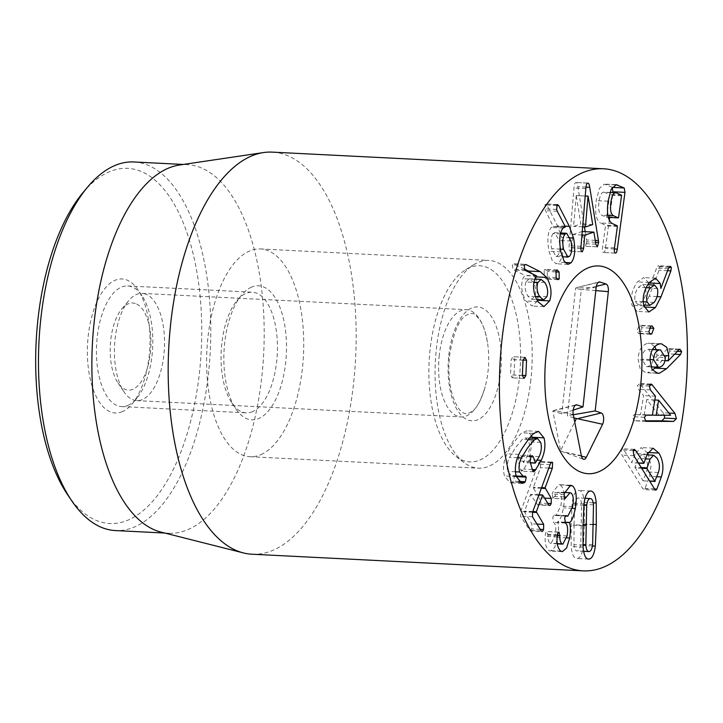 <?xml version="1.0" encoding="UTF-8"?>
<svg xmlns="http://www.w3.org/2000/svg" width="723" height="723" viewBox="0 0 723 723"><rect width="100%" height="100%" fill="white"/><g stroke="black" fill="none" stroke-linecap="round" stroke-linejoin="round"><path stroke-width="0.54" stroke-dasharray="3.62 2.71" d="M525.955 282.006C524.491 286.814 525.151 291.55 527.926 296.213L531.785 299.304L535.038 296.05C536.475 291.27 535.797 286.561 533.005 281.916L529.128 278.789L525.955 282.006L533.945 282.413M535.363 296.584L527.926 296.213M546.904 296.647L535.038 296.05M544.871 282.512L533.005 281.916M535.96 276.882L534.74 276.819L532.381 273.863M524.437 269.073L513.529 263.741L525.395 264.338M524.961 264.419L513.999 263.868L512.372 264.799L512.914 269.155L513.945 270.095L524.826 275.346L522.874 278.726C520.614 285.919 521.654 293.357 526.001 301.021L532.092 306.01L537.496 301.021M524.781 269.751L512.914 269.155M536.692 275.942L524.826 275.346M536.728 276.159L524.862 275.562M534.74 279.322L522.874 278.726M537.867 301.618L526.001 301.021M538.002 299.62L536.059 279.141M535.363 277.849L534.74 276.819M556.068 270.7L544.202 270.104L544.265 276.882L546.236 279.087L547.338 278.301L547.257 271.468L545.305 269.317L544.202 270.104M555.653 271.893L547.257 271.468M556.132 277.478L544.265 276.882M556.809 278.78L547.338 278.301M576.249 195.535L573.565 226.389L580.84 223.994L576.249 195.535L585.214 195.987M585.205 196.023L576.159 195.572M582.557 226.841L573.565 226.389M592.706 224.591L580.84 223.994M595.246 240.37L586.552 239.937L585.205 231.676M595.553 242.286L586.769 241.844L586.552 239.937M584.428 226.941L577.858 186.706C577.415 183.651 576.728 182.259 575.788 182.53C574.821 182.892 574.216 184.708 573.981 187.98L568.965 247.718C569.146 250.167 569.643 251.324 570.465 251.179L571.794 247.609L572.869 234.541L582.051 231.514L583.994 243.588L585.494 246.227L586.769 241.844M586.001 187.112L577.858 186.706M587.944 183.082L576.077 182.485L587.654 183.127M585.847 188.576L573.981 187.98M580.885 246.308L569.019 245.712M580.831 248.314L568.965 247.718M582.123 251.812L570.257 251.215L581.925 251.758M581.852 234.993L572.869 234.541M597.153 246.85L585.287 246.254L596.963 246.805M645.549 287.962L642.675 284.473L638.499 287.266C635.291 291.731 634.188 296.412 635.174 301.31L637.957 304.726L642.223 301.862C645.431 297.451 646.543 292.815 645.549 287.962L657.415 288.558M646.082 287.646L638.499 287.266M643.271 301.717L635.174 301.31M654.089 302.458L642.223 301.862M657.071 296.602L649.127 296.204L659.051 270.285L659.43 266.787L658.499 265.684L657.297 266.444L648.947 287.89L648.784 284.781M644.211 306.968L643.587 306.932L644.021 306.353M644.898 305.07L649.127 296.204M667.537 270.709L659.051 270.285M669.164 267.04L657.297 266.444M648.874 282.973L643.777 277.587L637.352 281.925C631.992 289.661 630.221 297.46 632.047 305.341L637.017 311.396L643.587 306.932M648.549 283.434L648.432 282.955M649.218 282.521L637.352 281.925M643.913 305.937L632.047 305.341M649.462 328.088L641.961 327.709L640.144 325.287L639.015 325.648L636.936 331.242L638.743 333.655L639.909 333.285L641.961 327.709M649.606 333.773L639.909 333.285M650.881 326.245L639.015 325.648M648.802 331.839L636.936 331.242M658.725 414.812L646.742 399.584L644.301 414.677L670.592 415.409M670.628 415.219L658.752 414.631M654.821 399.982L646.742 399.584M652.381 415.083L644.301 414.677M646.172 421.355L634.722 420.777L645.214 420.795M645.666 421.184L633.8 420.587L634.722 420.777L633.8 420.587L632.517 416.674L634.369 414.559L640.488 414.641L643.569 395.58L638.463 389.254L637.559 385.495L639.774 383.651L639.177 383.488L651.043 384.085M668.911 413.077L663.063 412.779L639.774 383.651L650.51 384.193M664.428 415.354L663.063 412.779M649.832 384.871L640.605 384.401M655.436 396.177L643.569 395.58M652.354 415.237L640.488 414.641M634.957 467.23L642.955 480.687L646.507 471.92C648.233 466.751 647.79 461.952 645.16 457.532L641.744 454.622L638.174 458.499L634.957 467.23L641.229 467.546M649.588 481.021L655.155 481.247M658.373 472.517L646.507 471.92M645.531 458.87L638.174 458.499M647.23 454.243L635.363 453.646L631.73 462.621L623.904 450.013L622.449 448.748L621.31 449.823L622.024 455.129L642.765 488.54L643.976 489.579L645.006 488.486L649.462 476.358L651.025 465.504L648.377 454.957M656.818 476.728L649.462 476.358M647.971 452.508L647.031 452.462L641.147 447.573L635.363 453.646M647.573 453.393L647.031 452.462M643.94 463.181L638.373 462.955M653.42 356.954L648.694 349.299L647.582 349.363C643.895 350.339 641.943 353.592 641.735 359.114L646.452 366.642L647.6 366.57C651.278 365.639 653.221 362.431 653.42 356.954L665.287 357.551M652.471 349.607L647.582 349.363M650.085 359.53L641.735 359.114M659.466 367.167L647.6 366.57M656.104 373.041L647.663 372.616L652.48 370.176M655.698 367.103L668.703 353.872L669.769 350.998L668.034 348.576L666.904 349.299L656.321 360.244L656.945 355.156L656.213 349.679M674.631 354.171L668.703 353.872M679.9 349.173L668.034 348.576L680.153 349.164M664.979 360.678L656.321 360.244M665.006 360.569L656.231 360.126M665.16 355.562L656.945 355.156M659.62 343.877L647.754 343.28C641.536 345.169 638.355 350.664 638.201 359.765L640.216 368.938L645.865 372.716L647.663 372.616M654.767 346.453L649.489 343.181L647.754 343.28M650.067 360.361L638.201 359.765M616.611 192.933L604.744 192.336C601.961 191.396 600.045 194.568 598.987 201.844C598.066 209.182 598.96 213.619 601.663 215.147L606.452 217.298L606.724 216.828L609.661 195.147L609.534 194.496L603.877 192.128L609.941 192.435M606.498 217.307L608.323 217.406L606.452 217.298L606.724 216.828L618.59 217.424M607.926 215.463L601.663 215.147M612.345 223.579L600.479 222.982L605.377 225.196L605.503 225.847L602.602 247.275C602.268 250.239 602.521 251.975 603.362 252.463C604.292 252.77 604.979 251.468 605.413 248.54L609.263 220.126M609.616 217.469L612.987 192.589M612.236 187.338L604.392 184.085L599.43 188.396L596.204 200.596C594.713 212.86 596.132 220.325 600.479 222.982M615.011 184.862L605.702 184.392M608.079 201.193L596.204 200.596M615.228 253.059L603.615 252.535L615.49 253.131M553.077 233.592C550.809 236.611 550.348 241.654 551.703 248.703L556.032 256.475L557.776 255.571C560.027 252.553 560.461 247.51 559.096 240.461L554.812 232.689L553.077 233.592L560.442 233.963M560.388 249.146L551.703 248.703M569.643 256.168L557.776 255.571M570.962 241.057L559.096 240.461M565.034 226.145L557.478 225.766L546.832 204.998L545.25 204.257L544.771 208.83L553.113 226.426L564.988 227.022M570.095 237.867L561.672 237.442L557.478 225.766M556.746 205.495L546.832 204.998M557.659 204.564L545.793 203.967L557.117 204.853M556.638 209.426L544.771 208.83M565.422 226.905L553.556 226.308M564.473 227.085L553.538 226.534L551.17 227.51C547.7 231.956 546.986 239.882 549.028 251.27L552.227 260.578L556.159 263.778L559.195 262.196C563 257.533 563.823 249.281 561.672 237.442M563.036 228.107L551.17 227.51M560.894 251.866L549.028 251.27M564.997 262.494L559.195 262.196M523.036 360.072L514.677 359.647L513.041 356.746L511.161 359.602L510.51 374.885L512.146 377.795L514.026 374.939L514.677 359.647M524.952 357.343L513.086 356.746L524.907 357.343M523.027 360.199L511.161 359.602M522.377 375.481L510.51 374.885M523.958 378.382L512.092 377.786L523.904 378.382M522.386 375.354L514.026 374.939M531.55 435.617L526.742 430.791L522.006 432.806C520.217 434.143 517.614 437.279 514.198 442.205C510.736 446.913 508.341 450.772 507.04 453.782C503.452 461.608 502.593 469.01 504.464 475.96L509.995 482.792L512.273 482.214L513.457 481.138L514.396 476.52L512.752 475.58L511.387 475.806L507.736 471.387C506.606 466.76 507.212 462.078 509.525 457.343L515.671 447.42L522.34 439.385L525.594 437.948L528.829 441.834C530.049 446.29 529.534 451.025 527.293 456.032L523.506 462.359L521.473 456.321L520.443 455.092L519.087 456.068L518.201 460.903L520.795 470.058L521.708 471.197L523.063 470.176L529.426 459.729L532.354 438.292M518.906 454.378L507.04 453.782M516.33 476.556L504.464 475.96M519.738 482.584L512.273 482.214M518.545 481.401L513.457 481.138M524.627 476.177L512.752 475.58L525.269 476.059M515.472 471.776L507.736 471.387M517.514 457.74L509.525 457.343M528.323 439.683L522.34 439.385M540.696 442.431L528.829 441.834M539.159 456.629L527.293 456.032M535.372 462.955L530.411 462.684M530.863 456.791L521.473 456.321M530.076 461.5L518.201 460.903M544.591 498.12L539.43 497.858L533.258 487.889L540.452 467.682L540.759 462.096C540.009 460.967 539.159 461.617 538.21 464.058L520.759 511.369L520.596 516.186L530.086 530.899L541.961 531.495M541.265 530.998L529.399 530.402C530.158 531.36 530.926 530.872 531.685 528.938L531.821 523.823L524.41 511.857L530.492 494.677L537.695 504.934L549.561 505.531M536.981 524.085L531.821 523.823M538.852 495.092L530.492 494.677L538.933 494.875M548.865 505.034L536.999 504.437C537.767 505.395 538.536 504.907 539.295 502.973L539.43 497.858M551.134 462.612L540.759 462.096L540.063 461.554L551.929 462.151M564.13 494.631L552.255 494.035L552.86 498.382L564.997 499.078M569.037 485.657L558.789 484.663L552.67 492.39L552.255 494.035M564.726 498.978L552.86 498.382L558.21 492.119L559.213 492.453C561.482 494.433 562.015 498.969 560.813 506.073L555.915 515.58L554.351 514.984L566.217 515.58M571.08 493.05L559.213 492.453M572.679 506.669L560.813 506.073M565.72 515.797L554.939 515.255M565.874 515.68L554.713 515.11C553.863 514.722 553.231 515.662 552.824 517.921L553.61 522.467C555.752 524.103 556.285 528.396 555.219 535.336L550.998 543.533L550.095 543.235C548.486 541.843 547.772 539.132 547.962 535.083L546.931 531.495L558.798 532.092M565.476 523.063L553.61 522.467M567.085 535.933L555.219 535.336M557.297 543.597L550.095 543.235M558.49 532.164L547.239 531.604C546.471 531.233 545.865 532.128 545.44 534.261L545.232 536.312C544.735 543.136 545.964 547.871 548.902 550.528L550.501 551.053L554.74 547.438L557.795 537.424C558.798 530.592 558.752 525.458 557.659 522.015L557.695 521.834C559.674 521.093 561.608 516.439 563.479 507.871C565.278 496.023 564.292 488.477 560.524 485.232M557.099 536.909L545.232 536.312M560.768 551.125L548.902 550.528M566.696 537.867L557.795 537.424M564.826 522.377L557.659 522.015M564.744 522.187L557.695 521.834M572.354 508.314L563.479 507.871M574.026 524.808L573.963 544.654C574.451 548.974 575.544 551.071 577.234 550.953C578.924 550.79 580.108 548.495 580.777 544.085L581.617 504.265C581.138 499.945 580.045 497.849 578.355 497.966C576.665 498.129 575.481 500.415 574.812 504.835L574.026 524.808L583.036 525.26M582.946 545.106L573.963 544.654M583.633 551.288L577.234 550.953M592.643 544.681L580.777 544.085M593.484 504.862L581.617 504.265M585.079 498.283L578.355 497.966M583.841 505.287L574.812 504.835M583.994 503.994L572.128 503.398L571.161 525.043L571.215 546.543C571.965 554.622 573.917 558.608 577.071 558.49C580.235 558.084 582.358 553.755 583.461 545.522L584.419 523.94L584.374 502.377C583.624 494.288 581.663 490.311 578.517 490.42C575.354 490.836 573.222 495.165 572.128 503.398M583.081 547.139L571.215 546.543M588.513 559.096L577.071 558.49M592.426 545.964L583.461 545.522M593.185 502.819L584.374 502.377M590.808 491.007L578.517 490.42M127.944 405.377A60.389 28.07 92.9 0 0 136.774 398.337A60.389 28.07 92.9 0 0 141.934 295.671A60.389 28.07 92.9 0 0 127.664 285.947A60.389 28.07 92.9 0 0 96.602 344.853A60.389 28.07 92.9 0 0 121.609 406.579A60.389 28.07 92.9 0 0 127.944 405.377M122.377 411.64A67.103 31.188 -87.1 0 1 88.513 333.493A67.103 31.188 -87.1 0 1 137.921 289.751A67.103 31.188 -87.1 0 1 132.192 403.823A67.103 31.188 -87.1 0 1 122.377 411.64M252.544 411.631A60.389 28.07 -87.1 0 1 246.209 412.842A60.389 28.07 -87.1 0 1 231.947 403.118A60.389 28.07 -87.1 0 1 237.099 300.452A60.389 28.07 -87.1 0 1 245.937 293.421A60.389 28.07 -87.1 0 1 252.273 292.209A60.389 28.07 -87.1 0 1 277.442 347.148A60.389 28.07 -87.1 0 1 252.544 411.631M67.763 494.939A177.822 82.657 92.9 0 0 198.698 379.015A177.822 82.657 92.9 0 0 108.974 171.929A177.822 82.657 92.9 0 0 82.955 192.643M251.505 287.148A67.103 31.188 92.9 0 0 241.69 294.966A67.103 31.188 92.9 0 0 235.951 409.037A67.103 31.188 92.9 0 0 285.359 365.296A67.103 31.188 92.9 0 0 251.505 287.148M260.867 454.622A104.004 48.351 92.9 0 0 303.741 343.57A104.004 48.351 92.9 0 0 260.397 248.947A104.004 48.351 92.9 0 0 206.886 350.402A104.004 48.351 92.9 0 0 249.959 456.701A104.004 48.351 92.9 0 0 260.867 454.622M133.9 161.97A184.528 85.775 -87.1 0 1 210.8 329.842A184.528 85.775 -87.1 0 1 134.731 526.868A184.528 85.775 -87.1 0 1 115.373 530.565M179.331 165.043A184.528 85.775 -87.1 0 1 187.302 164.654A184.528 85.775 -87.1 0 1 264.202 332.526A184.528 85.775 -87.1 0 1 188.134 529.552A184.528 85.775 -87.1 0 1 168.775 533.249A184.528 85.775 -87.1 0 1 160.886 532.056M252.065 554.225A201.301 93.574 92.9 0 0 273.186 550.203A201.301 93.574 92.9 0 0 356.168 335.255A201.301 93.574 92.9 0 0 272.273 152.128M573.158 410.14L561.735 413.899L552.797 410.935L560.614 450.655L574.722 421.988M596.141 287.618L575.625 287.98L561.735 413.899M575.255 405.278L552.797 410.935M581.464 456.177L562.114 451.55L560.614 450.655M573.294 414.74L567.392 415.77L581.274 289.851L575.625 287.98M573.926 417.93L567.392 415.77M596.339 286.344L581.274 289.851M135.318 303.488A43.615 20.271 92.9 0 0 121.798 308.956A43.615 20.271 92.9 0 0 118.075 383.1A43.615 20.271 92.9 0 0 148.929 362.06A43.615 20.271 92.9 0 0 135.318 303.488M145.314 293.99A53.683 24.953 92.9 0 0 142.169 293.393A53.683 24.953 92.9 0 0 128.676 300.723A53.683 24.953 92.9 0 0 124.094 391.983A53.683 24.953 92.9 0 0 136.774 400.623A53.683 24.953 92.9 0 0 164.166 351.685A53.683 24.953 92.9 0 0 145.314 293.99M439.277 355.228A53.683 24.953 92.9 0 0 460.958 416.918A53.683 24.953 92.9 0 0 485.187 386.751A53.683 24.953 92.9 0 0 487.429 342.133A53.683 24.953 92.9 0 0 469.498 310.284A53.683 24.953 92.9 0 0 466.344 309.688A53.683 24.953 92.9 0 0 439.277 355.228M519.313 378.626A98.192 45.648 92.9 0 0 465.603 269.706A98.192 45.648 92.9 0 0 429.137 361.572A98.192 45.648 92.9 0 0 456.204 456.62A98.192 45.648 92.9 0 0 519.313 378.626M530.845 379.946A104.004 48.351 -87.1 0 1 478.4 468.179A104.004 48.351 -87.1 0 1 464.012 462.557A104.004 48.351 -87.1 0 1 435.336 361.88A104.004 48.351 -87.1 0 1 473.963 264.582A104.004 48.351 -87.1 0 1 488.838 260.434A104.004 48.351 -87.1 0 1 530.845 379.946M524.238 265.395L512.372 264.799M525.811 270.691L513.945 270.095M580.822 248.07L571.794 247.609M595.86 244.184L583.994 243.588M669.001 267.266L659.43 266.787M668.269 268.766L656.403 268.17M649.435 386.091L637.559 385.495M650.329 389.851L638.463 389.254M646.235 415.156L634.369 414.559M644.392 417.27L632.517 416.674M641.672 468.26L635.029 467.926M633.89 455.725L622.024 455.129M654.631 489.137L642.765 488.54M654.523 488.965L645.006 488.486M633.158 450.474L623.904 450.013M633.176 450.42L621.31 449.823M677.334 351.378L669.769 350.998M678.77 349.896L666.904 349.299M621.527 195.743L609.661 195.147M621.4 195.093L609.534 194.496M614.351 248.983L605.413 248.54M617.252 225.793L605.377 225.196M617.37 226.444L605.503 225.847M614.469 247.872L602.602 247.275M557.316 211.315L545.449 210.718M533.872 433.402L522.006 432.806M516.349 476.62L514.396 476.52M530.953 456.665L519.087 456.068M523.063 470.176L520.795 470.058M532.345 469.552L523.823 469.119M537.252 460.117L529.426 459.729M550.076 464.654L538.21 464.058M532.625 511.965L520.759 511.369M532.462 516.782L520.596 516.186M540.253 529.372L531.685 528.938M532.526 512.264L524.41 511.857M532.779 511.55L524.428 511.125M547.862 503.407L539.295 502.973M541.355 488.296L533.258 487.889M541.608 487.627L533.249 487.212M548.811 468.097L540.452 467.682M564.536 492.978L552.67 492.39M563.994 496.954L554.559 496.484M565.305 522.955L553.438 522.358M557.207 535.544L547.962 535.083M557.306 534.857L545.44 534.261M593.42 524.771L581.554 524.175M583.027 525.639L571.161 525.043M593.429 524.392L584.419 523.94M573.258 414.541L554.017 410.402L576.059 404.853M581.355 455.689L562.114 451.55L583.488 459.277M595.815 290.601L583.136 289.534M598.283 282.395L577.044 287.51L599.087 281.97M448.82 355.282A57.036 26.516 -87.1 0 1 493.05 319.367A57.036 26.516 -87.1 0 1 482.286 416.927A57.036 26.516 -87.1 0 1 448.82 355.282M531.785 299.304L536.683 299.548M529.128 278.789L534.83 279.078M543.958 306.606L532.092 306.01M557.171 269.914L545.305 269.317M558.102 279.684L546.236 279.087M642.675 284.473L647.7 284.726M637.957 304.726L643.705 305.016M670.366 266.272L658.499 265.684M655.644 278.183L643.777 277.587M648.883 311.993L637.017 311.396M652.01 325.883L640.144 325.287M650.61 334.252L638.743 333.655M646.389 421.373L634.523 420.777M643.127 480.849L649.688 481.175M641.744 454.622L646.995 454.884M655.842 490.176L643.976 489.579M653.014 448.17L641.147 447.573M638.472 463.109L631.911 462.774M634.315 449.345L622.449 448.748M648.694 349.299L652.535 349.489M646.452 366.642L650.944 366.868M661.355 343.777L649.489 343.181M657.731 373.312L645.865 372.716M616.258 184.681L604.392 184.085M556.032 256.475L562.214 256.782M554.812 232.689L560.687 232.987M568.025 264.374L556.159 263.778M521.861 483.389L509.995 482.792M516.195 476.05L511.387 475.806M529.48 438.147L525.594 437.948M530.465 462.874L523.307 462.512M532.309 455.689L520.443 455.092M533.574 471.794L521.708 471.197M538.608 431.387L526.742 430.791M538.96 494.785L530.718 494.369M564.726 492.444L558.21 492.119M565.503 516.068L555.915 515.58M557.334 543.85L550.998 543.533M562.367 551.649L550.501 551.053M570.655 485.26L558.789 484.663M141.934 295.671L137.921 289.751M136.774 398.337L132.192 403.823M121.609 406.579L246.209 412.842M127.664 285.947L252.273 292.209M231.947 403.118L235.951 409.037M237.099 300.452L241.69 294.966M249.959 456.701L478.4 468.179M260.397 248.947L488.838 260.434M187.302 164.654L183.326 164.455M168.775 533.249L164.808 533.05M118.075 383.1L124.094 391.983M121.798 308.956L128.676 300.723M136.774 400.623L460.958 416.918M142.169 293.393L466.344 309.688M487.429 342.133C485.666 332.237 483.181 324.916 479.991 320.181C476.023 315.228 473.701 313.05 472.996 313.637L469.86 313.411L465.404 315.734C458.418 320.651 453.14 333.981 449.561 355.716C448.07 370.98 449.11 384.41 452.697 396.014C458.96 413.185 463.56 412.697 464.555 413.475L467.79 413.701L472.553 411.062C477.017 407.781 481.229 399.674 485.187 386.751M456.204 456.62L464.012 462.557M465.603 269.706L473.963 264.582"/><path stroke-width="1.08" d="M539.792 296.81L543.651 299.9L546.904 296.647C548.341 291.866 547.663 287.158 544.871 282.512L540.994 279.385L537.822 282.603C536.367 287.411 537.017 292.146 539.792 296.81L535.363 296.584M537.822 282.603L533.945 282.413M540.208 271.622L546.615 277.415C551.161 285.35 552.173 293.176 549.643 300.885L543.958 306.606L537.867 301.618C533.52 293.954 532.48 286.516 534.74 279.322L536.692 275.942L525.811 270.691L524.781 269.751L524.238 265.395L525.865 264.464L540.208 271.622L528.341 271.026L524.437 269.073M546.615 277.415L535.96 276.882M532.381 273.863L528.341 271.026M549.643 300.885L537.776 300.289L538.002 299.62M537.496 301.021L537.776 300.289M536.059 279.141L535.363 277.849M559.123 272.065L559.204 278.897L558.102 279.684L556.132 277.478L556.068 270.7L557.171 269.914L559.123 272.065L555.653 271.893M559.204 278.897L556.809 278.78M588.025 196.168L585.431 226.986L592.706 224.591L588.115 196.132L585.205 196.023M588.115 196.132L585.214 195.987M585.431 226.986L582.557 226.841M598.418 240.533L598.635 242.44L597.361 246.823L595.86 244.184L593.917 232.11L584.735 235.138L583.66 248.206L582.331 251.776C581.509 251.92 581.012 250.764 580.831 248.314L585.847 188.576C586.082 185.305 586.687 183.488 587.654 183.127C588.594 182.856 589.281 184.248 589.724 187.302L598.418 240.533L595.246 240.37M598.635 242.44L595.553 242.286M585.205 231.676L584.428 226.941M589.724 187.302L586.001 187.112M584.735 235.138L581.852 234.993M593.917 232.11L582.151 231.523M650.366 287.862C647.157 292.327 646.055 297.008 647.04 301.907L649.832 305.323L654.089 302.458C657.297 298.048 658.409 293.411 657.415 288.558L654.541 285.07L650.366 287.862L646.082 287.646M647.04 301.907L643.271 301.717M661.003 296.801L655.454 307.528L648.883 311.993L643.913 305.937C642.096 298.057 643.859 290.257 649.218 282.521L655.644 278.183L660.298 283.552L660.822 288.486L668.269 268.766L670.366 266.272L671.296 267.383L670.917 270.881L661.003 296.801L657.071 296.602M655.454 307.528L644.211 306.968M644.021 306.353L644.898 305.07M670.917 270.881L667.537 270.709M660.298 283.552L648.874 282.973M648.784 284.781L648.549 283.434M653.827 328.305L651.785 333.881L650.61 334.252L648.802 331.839L650.881 326.245L652.01 325.883L653.827 328.305L649.462 328.088M651.785 333.881L649.606 333.773M658.608 400.181L656.168 415.273L670.628 415.219L658.608 400.181L654.821 399.982M656.168 415.273L652.381 415.083M645.666 421.184L646.588 421.373L645.666 421.184L644.392 417.27L646.235 415.156L652.354 415.237L655.436 396.177L650.329 389.851L649.435 386.091L651.64 384.247L674.93 413.375L676.412 418.698L673.628 421.419L646.172 421.355M645.214 420.795L661.762 420.822L664.536 418.102L664.428 415.354M673.628 421.419L661.762 420.822M674.93 413.375L668.911 413.077M652.471 384.998L649.832 384.871M651.043 384.085L650.51 384.193M650.04 459.096L646.895 468.522L654.821 481.283L658.373 472.517C660.108 467.347 659.656 462.548 657.035 458.129L653.61 455.219L650.04 459.096L645.531 458.87M649.588 481.021L655.155 481.247M658.897 453.059C663.253 460.515 664.066 468.477 661.328 476.954L656.873 489.082L655.842 490.176L654.631 489.137L633.89 455.725L633.176 450.42L634.315 449.345L635.77 450.61L643.94 463.181L647.23 454.243L653.014 448.17L658.897 453.059L647.971 452.508M661.328 476.954L656.818 476.728M648.377 454.957L647.573 453.393M638.373 462.955L643.94 463.181M659.448 349.959C655.761 350.935 653.809 354.189 653.601 359.711L658.328 367.239L659.466 367.167C663.145 366.236 665.088 363.027 665.287 357.551L660.56 349.896L652.471 349.607M653.601 359.711L650.085 359.53M666.552 368.721L659.53 373.213L657.731 373.312L652.083 369.534L650.067 360.361C650.221 351.261 653.402 345.766 659.62 343.877L661.355 343.777L666.814 347.329L668.811 355.752L668.197 360.84L678.77 349.896L679.9 349.173L681.644 351.595L680.569 354.469L666.552 368.721L654.686 368.124L655.698 367.103M659.53 373.213L656.104 373.041M652.48 370.176L654.686 368.124M680.569 354.469L674.631 354.171M668.197 360.84L664.979 360.678M668.106 360.723L665.006 360.569M668.811 355.752L665.16 355.562M656.213 349.679L654.767 346.453M616.611 192.933C613.827 191.993 611.911 195.165 610.854 202.44C609.932 209.778 610.827 214.216 613.529 215.743L618.319 217.894L618.59 217.424L621.527 195.743L621.4 195.093L616.611 192.933L609.941 192.435M618.364 217.903L608.323 217.406L618.319 217.894L618.59 217.424M613.529 215.743L607.926 215.463M609.263 220.126L609.616 217.469M612.987 192.589L612.236 187.338M624.961 192.372L617.279 249.137C616.846 252.065 616.159 253.366 615.228 253.059C614.387 252.571 614.134 250.836 614.469 247.872L617.37 226.444L617.252 225.793L612.345 223.579C607.998 220.922 606.579 213.457 608.079 201.193L611.297 188.992L616.258 184.681L624.22 187.98L624.961 192.372L613.095 191.776M617.569 184.989L615.011 184.862M563.569 249.299L567.898 257.072L569.643 256.168C571.893 253.149 572.336 248.106 570.962 241.057L566.678 233.285L564.952 234.189C562.675 237.207 562.214 242.25 563.569 249.299L560.388 249.146M564.952 234.189L560.442 233.963M569.344 226.362L573.538 238.039C575.698 249.878 574.866 258.129 571.062 262.792L568.025 264.374L564.094 261.175L560.894 251.866C558.852 240.479 559.566 232.553 563.036 228.107L565.422 226.905L557.316 211.315L556.638 209.426L557.117 204.853L558.698 205.594L569.344 226.362L565.034 226.145M573.538 238.039L570.095 237.867M558.698 205.594L556.746 205.495M557.117 204.853L557.659 204.564M564.988 227.022L564.473 227.085M571.062 262.792L564.997 262.494M524.907 357.343L526.543 360.244L525.892 375.535L524.012 378.391L522.377 375.481L523.027 360.199L524.952 357.343M526.543 360.244L523.036 360.072M525.892 375.535L522.386 375.354M543.967 437.849C545.811 444.79 544.925 452.273 541.292 460.325L534.939 470.772L533.574 471.794L532.661 470.655L530.076 461.5L530.953 456.665L532.309 455.689L533.339 456.918L535.372 462.955L539.159 456.629C541.41 451.622 541.916 446.886 540.696 442.431L537.46 438.545L534.207 439.982L527.537 448.016L521.391 457.939C519.078 462.675 518.481 467.356 519.602 471.983L523.253 476.403L524.627 476.177L526.263 477.117L525.323 481.735L524.139 482.81L521.861 483.389L516.33 476.556C514.46 469.607 515.318 462.205 518.906 454.378C520.217 451.369 522.602 447.51 526.064 442.801C529.48 437.876 532.083 434.74 533.872 433.402L538.608 431.387L543.967 437.849L532.101 437.252L531.55 435.617M524.139 482.81L519.738 482.584M525.323 481.735L518.545 481.401M524.627 476.177L525.269 476.059M519.602 471.983L515.472 471.776M521.391 457.939L517.514 457.74M534.207 439.982L528.323 439.683M530.411 462.684L535.372 462.955M533.339 456.918L530.863 456.791M532.354 438.292L532.101 437.252M551.297 498.454L551.161 503.57C550.402 505.504 549.634 505.992 548.865 505.034L542.693 495.065L536.294 511.721L543.687 524.419L543.551 529.534C542.792 531.468 542.033 531.956 541.265 530.998L532.462 516.782L532.625 511.965L550.076 464.654C551.025 462.214 551.875 461.563 552.625 462.693L552.318 468.278L545.115 487.808L551.297 498.454L544.591 498.12M541.961 531.495L541.265 530.998M543.687 524.419L536.981 524.085M542.693 495.065L538.852 495.092M549.561 505.531L548.865 505.034M551.929 462.151L552.625 462.693L551.134 462.612M572.39 485.829C576.159 489.073 577.153 496.62 575.345 508.468C573.475 517.035 571.541 521.681 569.561 522.431L569.525 522.612C570.619 526.055 570.664 531.188 569.661 538.02L566.606 548.034L562.367 551.649L560.768 551.125C557.831 548.468 556.611 543.732 557.099 536.909L557.306 534.857C557.731 532.724 558.337 531.83 559.105 532.2L559.828 535.68C559.647 539.729 560.352 542.44 561.961 543.832L562.865 544.13L567.085 535.933C568.151 528.992 567.618 524.699 565.476 523.063L564.69 518.518C565.097 516.258 565.729 515.318 566.588 515.707L567.781 516.177L572.679 506.669C573.881 499.566 573.348 495.029 571.08 493.05L570.076 492.715L564.726 498.978L564.13 494.631L564.536 492.978L570.655 485.26L572.39 485.829L569.037 485.657M566.805 515.851L565.72 515.797M561.961 543.832L557.297 543.597M569.661 538.02L566.696 537.867M569.525 522.612L564.826 522.377M569.561 522.431L564.744 522.187M575.345 508.468L572.354 508.314M585.838 545.25C586.317 549.57 587.41 551.667 589.1 551.55C590.79 551.387 591.974 549.091 592.643 544.681L593.484 504.862C593.005 500.542 591.911 498.445 590.221 498.563C588.531 498.725 587.347 501.012 586.678 505.431L585.838 545.25L582.946 545.106M583.633 551.288L589.1 551.55M585.079 498.283L590.221 498.563M586.678 505.431L583.841 505.287M590.384 491.016C593.538 490.908 595.49 494.884 596.24 502.973L596.294 524.537L595.327 546.118C594.225 554.351 592.101 558.68 588.938 559.087C585.784 559.204 583.832 555.219 583.081 547.139L583.027 525.639L583.994 503.994C585.097 495.761 587.221 491.432 590.384 491.016L590.808 491.007M595.327 546.118L592.426 545.964M596.24 502.973L593.185 502.819M582.376 172.797A201.301 93.574 -87.1 0 1 603.497 168.775A201.301 93.574 -87.1 0 1 686.85 374.523A201.301 93.574 -87.1 0 1 583.289 570.872A201.301 93.574 -87.1 0 1 499.394 387.745A201.301 93.574 -87.1 0 1 582.376 172.797M599.087 471.622A104.004 48.351 -87.1 0 1 588.17 473.701A104.004 48.351 -87.1 0 1 545.106 367.392A104.004 48.351 -87.1 0 1 598.617 265.947A104.004 48.351 -87.1 0 1 641.961 360.569A104.004 48.351 -87.1 0 1 599.087 471.622M87.546 187.149L82.955 192.643A177.822 82.657 92.9 0 0 67.763 494.939L71.776 500.858A184.528 85.775 -87.1 0 1 87.546 187.149A184.528 85.775 -87.1 0 1 114.541 165.657A184.528 85.775 -87.1 0 1 133.9 161.97L183.326 164.455M164.808 533.05L115.373 530.565A184.528 85.775 -87.1 0 1 71.776 500.858M243.452 552.932L160.886 532.056A184.528 85.775 -87.1 0 1 92.372 344.645A184.528 85.775 -87.1 0 1 179.331 165.043L263.579 152.553A201.301 93.574 92.9 0 0 251.152 156.15A201.301 93.574 92.9 0 0 168.251 361.798A201.301 93.574 92.9 0 0 243.452 552.932A201.301 93.574 92.9 0 0 252.065 554.225L583.289 570.872M603.497 168.775L272.273 152.128A201.301 93.574 92.9 0 0 263.579 152.553M582.991 406.904L596.141 287.618A6.706 3.118 -87.1 0 1 599.087 281.97A6.706 3.118 -87.1 0 1 599.918 281.997L606.019 284.012A6.706 3.118 -87.1 0 1 608.332 291.649L595.174 410.944L601.265 412.96A6.706 3.118 -87.1 0 1 603.578 417.451A6.706 3.118 -87.1 0 1 602.593 424.256L586.308 457.334A6.706 3.118 -87.1 0 1 583.488 459.277A6.706 3.118 -87.1 0 1 581.355 455.689L573.258 414.541A6.706 3.118 -87.1 0 1 576.059 404.853A6.706 3.118 -87.1 0 1 576.891 404.889L582.991 406.904L573.158 410.14M576.891 404.889L575.255 405.278M586.308 457.334L581.464 456.177M602.593 424.256L573.926 417.93M574.722 421.988L576.33 418.725M595.174 410.944L573.294 414.74M606.019 284.012L596.339 286.344M640.623 385.458A104.004 48.351 -87.1 0 1 588.17 473.701A104.004 48.351 -87.1 0 1 545.106 367.392A104.004 48.351 -87.1 0 1 598.617 265.947A104.004 48.351 -87.1 0 1 640.623 385.458M583.66 248.206L580.822 248.07M671.296 267.383L669.001 267.266M676.412 418.698L664.536 418.102M646.895 468.522L641.672 468.26M646.823 467.826L641.229 467.546M656.873 489.082L654.523 488.965M635.77 450.61L633.158 450.474M681.644 351.595L677.334 351.378M617.279 249.137L614.351 248.983M624.22 187.98L612.354 187.384M526.263 477.117L516.349 476.62M534.939 470.772L532.661 470.655M535.689 469.715L532.345 469.552M541.292 460.325L537.252 460.117M543.551 529.534L540.253 529.372M536.285 512.453L532.526 512.264M536.294 511.721L532.779 511.55M542.467 495.047L538.933 494.875M551.161 503.57L547.862 503.407M545.124 488.486L541.355 488.296M545.115 487.808L541.608 487.627M552.318 468.278L548.811 468.097M566.425 497.081L563.994 496.954M559.828 535.68L557.207 535.544M585.892 525.404L583.036 525.26M596.294 524.537L593.429 524.392M601.265 412.96L578.391 418.472M608.332 291.649L595.815 290.601M599.918 281.997L598.283 282.395M536.683 299.548L543.651 299.9M534.83 279.078L540.994 279.385M647.7 284.726L654.541 285.07M643.705 305.016L649.832 305.323M649.688 481.175L654.993 481.446M646.995 454.884L653.61 455.219M643.777 463.371L638.472 463.109M652.535 349.489L660.56 349.896M650.944 366.868L658.328 367.239M562.214 256.782L567.898 257.072M560.687 232.987L566.678 233.285M523.253 476.403L516.195 476.05M537.46 438.545L529.48 438.147M535.174 463.109L530.465 462.874M542.584 494.966L538.96 494.785M570.076 492.715L564.726 492.444M567.781 516.177L565.503 516.068M562.865 544.13L557.334 543.85"/></g></svg>
